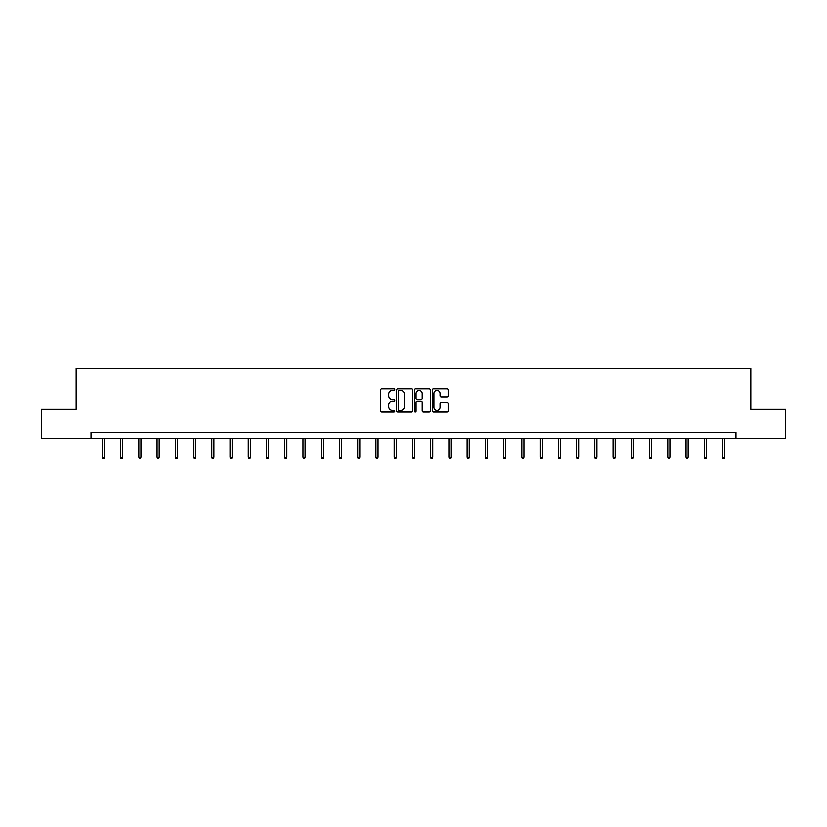 <?xml version="1.0" encoding="UTF-8"?>
<svg xmlns="http://www.w3.org/2000/svg" width="827" height="827" viewBox="0 0 827 827"><rect width="100%" height="100%" fill="white"/><g stroke="black" fill="none" stroke-linecap="round" stroke-linejoin="round"><path stroke-width="1.24" d="M394.789 389.662A0.806 0.806 0 0 0 393.993 388.855L381.795 388.855A1.147 1.147 0 0 0 380.647 390.003L380.647 410.668A1.147 1.147 0 0 0 381.795 411.815L393.993 411.815A0.806 0.806 0 0 0 394.789 411.009A0.806 0.806 0 0 0 393.993 410.202L392.411 410.202A3.67 3.67 0 0 1 388.742 406.533L388.742 404.806A3.67 3.67 0 0 1 392.411 401.136L393.993 401.136A0.806 0.806 0 0 0 394.789 400.33A0.806 0.806 0 0 0 393.993 399.534L392.411 399.534A3.67 3.67 0 0 1 388.742 395.864L388.742 394.138A3.67 3.67 0 0 1 392.411 390.468L393.993 390.468A0.806 0.806 0 0 0 394.789 389.662M447.035 396.95A1.147 1.147 0 0 0 448.182 395.802L448.182 390.003A1.147 1.147 0 0 0 447.035 388.855L433.493 388.855A1.147 1.147 0 0 0 432.345 390.003L432.345 410.668A1.147 1.147 0 0 0 433.493 411.815L447.035 411.815A1.147 1.147 0 0 0 448.182 410.668L448.182 403.659A1.147 1.147 0 0 0 447.035 402.511L441.246 402.511A1.147 1.147 0 0 0 440.098 403.659L440.098 407.132A3.07 3.07 0 0 1 437.028 410.202A3.07 3.07 0 0 1 433.958 407.132L433.958 393.538A3.07 3.07 0 0 1 437.028 390.468A3.07 3.07 0 0 1 440.098 393.538L440.098 395.802A1.147 1.147 0 0 0 441.246 396.95L447.035 396.95M91.042 438.331L41.35 438.331L41.35 409.107L76.187 409.107L76.187 368.18L750.813 368.18L750.813 409.107L785.65 409.107L785.65 438.331L735.958 438.331L735.958 432.49L91.042 432.49L91.042 438.331L735.958 438.331M412.497 390.003A1.147 1.147 0 0 0 411.35 388.855L397.808 388.855A1.147 1.147 0 0 0 396.66 390.003L396.66 410.668A1.147 1.147 0 0 0 397.808 411.815L411.35 411.815A1.147 1.147 0 0 0 412.497 410.668L412.497 390.003M415.65 388.855L429.192 388.855A1.147 1.147 0 0 1 430.34 390.003L430.34 410.668A1.147 1.147 0 0 1 429.192 411.815L423.403 411.815A1.147 1.147 0 0 1 422.246 410.668L422.246 402.284A1.147 1.147 0 0 0 421.098 401.136L417.263 401.136A1.147 1.147 0 0 0 416.115 402.284L416.115 411.009A0.806 0.806 0 0 1 415.309 411.815A0.806 0.806 0 0 1 414.503 411.009L414.503 390.003A1.147 1.147 0 0 1 415.65 388.855M399.069 390.468A0.806 0.806 0 0 0 398.263 391.264L398.263 409.406A0.806 0.806 0 0 0 399.069 410.202L400.733 410.202A3.67 3.67 0 0 0 404.403 406.533L404.403 394.138A3.67 3.67 0 0 0 400.733 390.468L399.069 390.468M422.246 393.59A3.07 3.07 0 0 0 419.186 390.52A3.07 3.07 0 0 0 416.115 393.59L416.115 398.387A1.147 1.147 0 0 0 417.263 399.534L421.098 399.534A1.147 1.147 0 0 0 422.246 398.387L422.246 393.59M104.481 457.3L104.016 458.82L102.848 458.82L102.383 457.3L104.481 457.3L104.481 438.331M102.383 457.3L102.383 438.331M122.727 457.3L122.262 458.82L121.083 458.82L120.618 457.3L122.727 457.3L122.727 438.331M120.618 457.3L120.618 438.331M140.962 457.3L140.497 458.82L139.329 458.82L138.864 457.3L140.962 457.3L140.962 438.331M138.864 457.3L138.864 438.331M159.208 457.3L158.732 458.82L157.564 458.82L157.099 457.3L159.208 457.3L159.208 438.331M157.099 457.3L157.099 438.331M177.443 457.3L176.978 458.82L175.81 458.82L175.334 457.3L177.443 457.3L177.443 438.331M175.334 457.3L175.334 438.331M195.679 457.3L195.213 458.82L194.045 458.82L193.58 457.3L195.679 457.3L195.679 438.331M193.58 457.3L193.58 438.331M213.924 457.3L213.449 458.82L212.281 458.82L211.815 457.3L213.924 457.3L213.924 438.331M211.815 457.3L211.815 438.331M232.16 457.3L231.694 458.82L230.526 458.82L230.051 457.3L232.16 457.3L232.16 438.331M230.051 457.3L230.051 438.331M250.395 457.3L249.93 458.82L248.762 458.82L248.296 457.3L250.395 457.3L250.395 438.331M248.296 457.3L248.296 438.331M268.641 457.3L268.175 458.82L266.997 458.82L266.532 457.3L268.641 457.3L268.641 438.331M266.532 457.3L266.532 438.331M286.876 457.3L286.411 458.82L285.243 458.82L284.777 457.3L286.876 457.3L286.876 438.331M284.777 457.3L284.777 438.331M305.122 457.3L304.646 458.82L303.478 458.82L303.013 457.3L305.122 457.3L305.122 438.331M303.013 457.3L303.013 438.331M323.357 457.3L322.892 458.82L321.724 458.82L321.248 457.3L323.357 457.3L323.357 438.331M321.248 457.3L321.248 438.331M341.592 457.3L341.127 458.82L339.959 458.82L339.494 457.3L341.592 457.3L341.592 438.331M339.494 457.3L339.494 438.331M359.838 457.3L359.363 458.82L358.194 458.82L357.729 457.3L359.838 457.3L359.838 438.331M357.729 457.3L357.729 438.331M378.073 457.3L377.608 458.82L376.44 458.82L375.965 457.3L378.073 457.3L378.073 438.331M375.965 457.3L375.965 438.331M396.309 457.3L395.844 458.82L394.675 458.82L394.21 457.3L396.309 457.3L396.309 438.331M394.21 457.3L394.21 438.331M414.554 457.3L414.089 458.82L412.911 458.82L412.446 457.3L414.554 457.3L414.554 438.331M412.446 457.3L412.446 438.331M432.79 457.3L432.325 458.82L431.156 458.82L430.691 457.3L432.79 457.3L432.79 438.331M430.691 457.3L430.691 438.331M451.035 457.3L450.56 458.82L449.392 458.82L448.927 457.3L451.035 457.3L451.035 438.331M448.927 457.3L448.927 438.331M469.271 457.3L468.806 458.82L467.637 458.82L467.162 457.3L469.271 457.3L469.271 438.331M467.162 457.3L467.162 438.331M487.506 457.3L487.041 458.82L485.873 458.82L485.408 457.3L487.506 457.3L487.506 438.331M485.408 457.3L485.408 438.331M505.752 457.3L505.276 458.82L504.108 458.82L503.643 457.3L505.752 457.3L505.752 438.331M503.643 457.3L503.643 438.331M523.987 457.3L523.522 458.82L522.354 458.82L521.878 457.3L523.987 457.3L523.987 438.331M521.878 457.3L521.878 438.331M542.223 457.3L541.757 458.82L540.589 458.82L540.124 457.3L542.223 457.3L542.223 438.331M540.124 457.3L540.124 438.331M560.468 457.3L560.003 458.82L558.825 458.82L558.359 457.3L560.468 457.3L560.468 438.331M558.359 457.3L558.359 438.331M578.704 457.3L578.238 458.82L577.07 458.82L576.605 457.3L578.704 457.3L578.704 438.331M576.605 457.3L576.605 438.331M596.949 457.3L596.474 458.82L595.306 458.82L594.84 457.3L596.949 457.3L596.949 438.331M594.84 457.3L594.84 438.331M615.185 457.3L614.719 458.82L613.551 458.82L613.076 457.3L615.185 457.3L615.185 438.331M613.076 457.3L613.076 438.331M633.42 457.3L632.955 458.82L631.787 458.82L631.321 457.3L633.42 457.3L633.42 438.331M631.321 457.3L631.321 438.331M651.666 457.3L651.19 458.82L650.022 458.82L649.557 457.3L651.666 457.3L651.666 438.331M649.557 457.3L649.557 438.331M669.901 457.3L669.436 458.82L668.268 458.82L667.792 457.3L669.901 457.3L669.901 438.331M667.792 457.3L667.792 438.331M688.136 457.3L687.671 458.82L686.503 458.82L686.038 457.3L688.136 457.3L688.136 438.331M686.038 457.3L686.038 438.331M706.382 457.3L705.917 458.82L704.738 458.82L704.273 457.3L706.382 457.3L706.382 438.331M704.273 457.3L704.273 438.331M724.617 457.3L724.152 458.82L722.984 458.82L722.519 457.3L724.617 457.3L724.617 438.331M722.519 457.3L722.519 438.331"/></g></svg>
